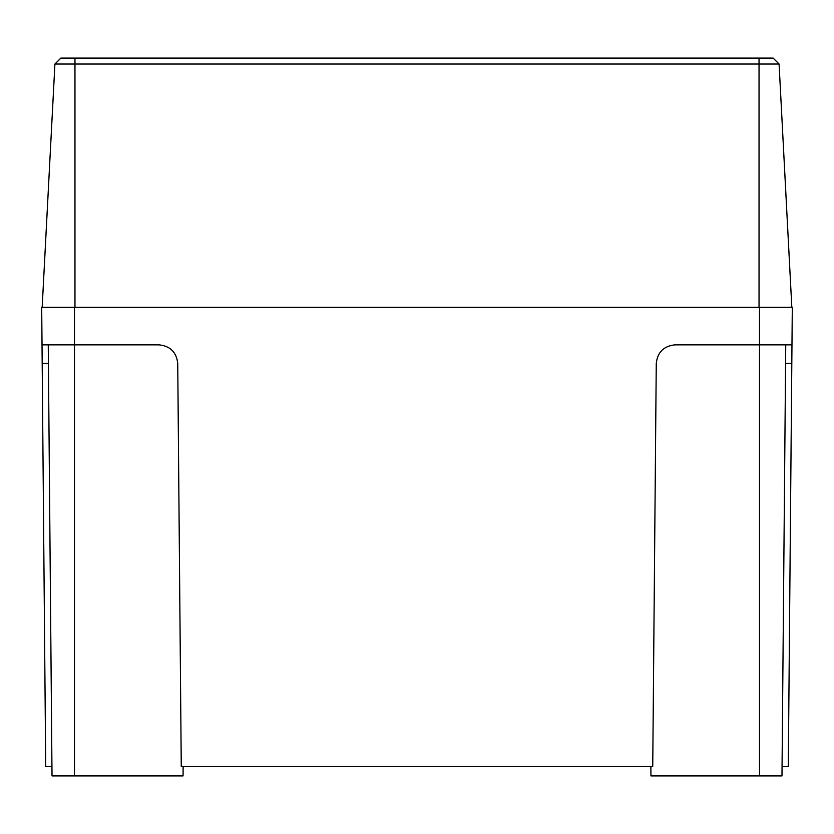 <?xml version="1.0" encoding="UTF-8"?>
<svg xmlns="http://www.w3.org/2000/svg" width="834" height="834" viewBox="0 0 834 834"><rect width="100%" height="100%" fill="white"/><g stroke="black" fill="none" stroke-linecap="round" stroke-linejoin="round"><path stroke-width="1.25" d="M782.063 766.529L788.297 766.529L791.81 363.426L785.576 363.426M48.424 363.426L42.19 363.426L42.023 344.849L159.002 344.849C170.23 346.016 176.474 352.209 177.736 363.426L181.259 766.529L652.741 766.529L656.264 363.426C657.526 352.209 663.77 346.016 674.998 344.849L759.503 344.849L759.503 307.36L792.3 307.36L791.81 363.426M51.937 766.529L45.703 766.529L42.19 363.426M42.023 344.849L41.7 307.36L759.503 307.36M791.977 344.849L759.503 344.849L759.503 775.901L650.947 775.901L650.874 766.529M183.126 766.529L183.053 775.901L52.021 775.901L48.257 344.849M785.743 344.849L781.979 775.901L759.503 775.901M779.081 64.03L54.919 64.03L60.851 58.099L773.149 58.099L779.081 64.03L791.831 307.36M54.919 64.03L42.169 307.36M74.497 775.901L74.497 307.36M74.966 58.099L74.966 307.36M759.034 58.099L759.034 307.36"/></g></svg>

